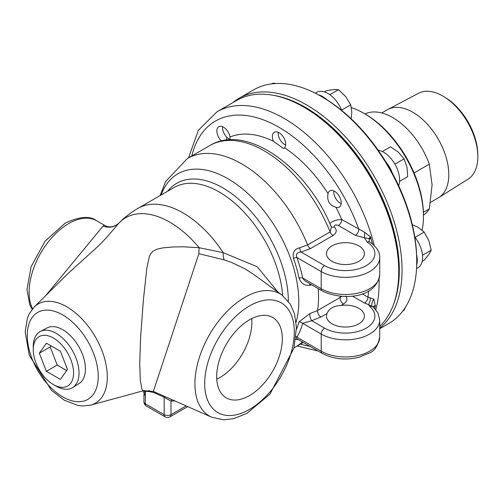 <?xml version="1.0" encoding="UTF-8"?>
<svg xmlns="http://www.w3.org/2000/svg" width="503" height="503" viewBox="0 0 503 503"><rect width="100%" height="100%" fill="white"/><g stroke="black" fill="none" stroke-linecap="round" stroke-linejoin="round"><path stroke-width="0.75" d="M53.406 384.594L56.135 386.166A32.374 18.693 60 0 0 72.677 387.562A32.374 18.693 60 0 0 77.185 361.506A32.374 18.693 60 0 0 56.135 333.3A32.374 18.693 60 0 0 40.309 331.496A32.374 18.693 60 0 0 33.242 346.517L33.242 349.667A28.514 16.461 60 0 1 53.406 338.029A28.514 16.461 60 0 1 73.57 372.949A28.514 16.461 60 0 1 53.406 384.594L53.406 384.594A28.514 16.461 60 0 1 33.242 349.667M40.309 331.496L47.068 327.931A32.085 18.523 60 0 1 62.749 329.716A32.085 18.523 60 0 1 83.611 357.664A32.085 18.523 60 0 1 79.141 383.487L72.677 387.562M67.471 369.435L60.442 379.438L46.37 371.315L39.335 353.188L46.37 343.178L60.442 351.301L67.471 369.435M39.335 353.188L50.174 346.932L50.954 345.825M46.37 371.315L57.21 365.059L50.174 346.932M66.698 370.535L57.21 365.059M402.909 310.873L404.072 310.2L405.412 307.258M229.909 139.463L228.978 138.947M222.59 127.944L222.64 126.743M229.921 139.425A9.148 5.282 60 0 1 228.852 138.872A9.148 5.282 60 0 1 222.596 128.032A9.148 5.282 60 0 1 222.659 126.75M276.216 83.492L273.003 83.177L271.84 83.85M285.654 145.04L284.572 144.455M278.178 133.421L278.216 132.264M285.66 144.99A9.148 5.282 60 0 1 284.648 144.499A9.148 5.282 60 0 1 284.44 144.374A9.148 5.282 60 0 1 278.184 133.54A9.148 5.282 60 0 1 278.241 132.276M351.176 118.802L351.811 112.32L350.723 104.825L345.718 96.62L338.538 89.672L333.533 89.584L326.353 90.76L324.366 91.904M341.6 110.094L350.723 104.825M329.83 94.696L338.538 89.672M315.306 93.2L316.695 92.401A22.629 13.065 60 0 1 341.77 110.528M333.766 192.071L333.797 190.901M341.179 203.646A9.148 5.282 60 0 1 340.028 203.055A9.148 5.282 60 0 1 335.658 198.352A9.148 5.282 60 0 1 333.766 192.215A9.148 5.282 60 0 1 333.835 190.92M341.179 203.69L340.154 203.13M399.539 181.363L407.713 176.647L406.984 167.122L404.072 158.854L398.37 152.202L390.485 146.801L382.311 151.522M394.905 164.148L404.072 158.854M378.143 150.158A22.629 13.065 60 0 1 394.905 164.148A22.629 13.065 60 0 1 398.634 185.657M229.267 139.124A133.025 76.802 -120 0 0 229.192 139.859M416.736 261.73L416.736 260.158A133.025 76.802 -120 0 0 416.622 254.839A133.025 76.802 -120 0 0 392.321 173.07A133.025 76.802 -120 0 0 385.889 161.922A133.025 76.802 -120 0 0 327.227 99.99A133.025 76.802 -120 0 0 322.675 97.236L321.31 96.45A134.955 77.915 60 0 1 416.736 261.73A134.955 77.915 60 0 1 388.781 323.511L379.727 328.742M318.342 94.79A22.629 13.065 60 0 1 327.227 99.99M385.889 161.922A22.629 13.065 60 0 1 392.321 173.07M416.622 254.839A22.629 13.065 60 0 1 416.685 265.125M414.774 236.97A22.629 13.065 60 0 1 417.93 267.753L416.547 268.552M422.199 261.353L424.186 260.208L428.789 254.575L431.222 250.198L428.789 240.503L424.186 232.065L418.238 227.375L412.309 224.69M415.057 237.334L424.186 232.065M422.514 255.222L431.222 250.198M387.932 109.421L418.571 93.262A49.564 28.614 60 0 1 443.929 96.695A49.564 28.614 60 0 1 477.831 155.414A49.564 28.614 60 0 1 477.85 156.729A49.564 28.614 60 0 1 468.123 179.093L438.811 197.547A50.891 29.381 -120 0 0 448.795 174.585A50.891 29.381 -120 0 0 426.946 123.763A50.891 29.381 -120 0 0 387.932 109.421A50.891 29.381 -120 0 0 387.36 109.736L381.758 112.974M477.831 155.414L477.781 153.478A47.075 27.181 -120 0 0 445.583 97.708L443.929 96.695M430.543 202.338L438.251 197.886A50.891 29.381 -120 0 0 438.811 197.547M414.076 172.975L429.323 164.173L432.096 184.928L429.323 208.883L423.388 212.304M429.323 164.173A58.543 33.802 -120 0 0 364.964 113.917M423.432 215.19A58.543 33.802 -120 0 0 429.323 208.883M217.044 129.315A132.176 76.311 60 0 1 217.516 128.064M306.189 108.522A132.176 76.311 60 0 1 398.722 268.791M273.098 95.268A133.025 76.802 60 0 1 371.774 177.502A133.025 76.802 60 0 1 393.648 304.076M351.383 107.592A84.315 48.678 60 0 1 363.814 113.257A84.315 48.678 60 0 1 423.432 216.516A84.315 48.678 60 0 1 422.124 230.116M423.432 216.516L423.432 214.944A82.385 47.565 -120 0 0 365.178 114.043L363.814 113.257M379.727 328.145A134.955 77.915 -120 0 0 402.054 270.205A134.955 77.915 -120 0 0 343.147 134.395A134.955 77.915 -120 0 0 239.151 98.242A134.955 77.915 -120 0 0 232.795 102.675M226.425 140.104A134.955 77.915 60 0 1 226.752 137.174M239.151 98.242L253.833 89.767A134.955 77.915 60 0 1 321.31 96.45M379.727 326.428A134.288 77.531 -120 0 0 398.747 271.57A134.288 77.531 -120 0 0 340.129 136.426A134.288 77.531 -120 0 0 236.649 100.449L217.019 111.785L198.339 130.334L188.537 157.848M169.983 416.868A4.829 2.785 -120 0 0 170.982 414.654A4.829 2.785 180 0 1 164.154 414.654A4.829 2.785 120 0 0 165.154 416.868A4.829 4.829 0 0 0 169.983 416.868L187.732 406.619M171.793 399.564A4.829 3.741 -90 0 0 170.982 401.061A80.983 46.754 120 0 0 174.742 400.872M163.871 396.056A4.829 3.062 -65.5 0 1 164.154 397.244L170.982 401.061L170.982 414.654L186.129 405.908M153.905 391.648A4.829 3.062 -65.5 0 1 154.125 392.673A20295.666 11717.762 -120 0 0 164.154 397.244L164.154 414.654L145.373 403.815A4.829 2.785 180 0 1 143.959 401.84A4.829 4.829 0 0 0 146.373 406.022A4.829 2.785 -60 0 1 145.373 403.815L145.373 395.402A4.829 2.785 180 0 1 143.959 393.434A4.829 2.785 180 0 1 143.959 393.415A4.829 2.785 180 0 1 143.959 393.365M148.857 390.227A4.829 3.716 -88.5 0 1 149.554 391.604L154.125 392.673M144.361 390.51A4.829 3.571 -81 0 1 144.568 391.133A78.839 45.515 -120 0 0 149.554 391.604M277.977 292.124L257.303 266.816L223.257 252.688L199.201 247.715L183.432 246.797L173.277 246.935L162.953 247.878L157.338 249.092L152.893 251.255L150.523 253.984L149.322 256.612L146.801 268.476L143.361 300.216L140.595 337.551L139.727 363.518L140.293 380.274L141.934 389.096L142.896 390.523L144.562 391.133L145.373 395.402L145.373 391.46M67.861 273.651L99.072 245.395L106.699 237.397L119.494 222.471A88.201 50.922 -120 0 1 199.201 247.715A14.486 1.729 -80.5 0 0 198.874 253.694L224.307 259.913L231.399 262.39L244.854 268.772L254.348 274.871M90.81 405.085A57.267 33.06 -120 0 0 107.302 376.948A57.267 33.06 -120 0 0 66.805 306.817A57.267 33.06 -120 0 0 34.198 307.025L29.363 313.589L27.489 317.839L25.15 331.905L29.306 355.363L51.614 390.554L64.365 400.269L78.003 405.468L82.655 405.99L90.81 405.085L143.682 390.674L153.352 391.403L198.874 253.694M224.307 259.913A14.486 5.451 105.5 0 1 223.257 252.688A90.169 52.06 -120 0 0 137.891 208.412A90.169 90.169 0 0 0 119.494 222.471M282.328 338.739A46.414 26.797 -60 0 1 261.73 385.801A46.414 26.797 -60 0 1 225.79 397.577A46.414 26.797 -60 0 1 216.686 376.634A46.414 26.797 -60 0 1 236.611 330.282A46.414 26.797 -60 0 1 272.192 317.204A46.414 26.797 -60 0 1 282.328 338.739M216.762 379.143A45.107 26.043 120 0 0 251.877 322.228A45.107 26.043 120 0 0 251.714 318.6M104.071 225.023L103.134 225.992A14.486 14.21 -131.8 0 0 118.312 223.628C113.125 227.463 108.378 227.928 104.071 225.023M103.134 225.992L45.61 295.714M221.439 140.972A9.412 5.432 60 0 1 217.843 127.567A9.412 5.432 60 0 1 228.217 132.151A9.412 5.432 60 0 1 230.022 137.023L229.814 139.828M285.698 144.21A9.412 5.432 60 0 1 284.623 147.775L283.617 148.592L273.456 141.324A9.412 5.432 60 0 1 274.33 132.214A9.412 5.432 60 0 1 281.586 134.735A9.412 5.432 60 0 1 285.698 144.21M339.274 207.135A9.412 5.432 60 0 1 335.954 207.299C329.402 205.306 326.768 200.741 328.057 193.624A9.412 5.432 60 0 1 329.861 190.832A9.412 5.432 60 0 1 339.274 196.264A9.412 5.432 60 0 1 339.274 207.135M372.566 244.012L370.46 236.838L364.713 232.329L341.77 219.553L338.425 219.666L335.061 220.484L331.691 221.961L329.823 223.527M296.984 338.833L296.236 337.915L296.896 337.148A4.829 3.76 31.3 0 0 296.047 336.331M295.657 339.462L298.248 339.563M296.965 338.827L322.203 353.395A4.829 2.785 -60 0 1 321.203 351.182L296.896 337.148A105.731 61.045 -120 0 0 302.699 323.347A4.829 3.42 15.3 0 0 299.046 321.813A102.09 58.945 60 0 1 296.437 329.308M352.446 296.091L364.543 303.076L368.473 304.598L369.963 306.673A29.451 17.008 180 0 1 364.109 329.251A29.451 17.008 180 0 1 324.617 328.119A4.829 2.785 120 0 0 321.203 334.036L302.699 323.347L311.759 320.694A4.829 1.622 75.4 0 1 309.798 313.639L299.046 321.813M324.617 328.119L311.759 320.694L320.939 317.035A4.829 2.785 60 0 1 317.569 310.514L309.798 313.639M320.939 317.035L327.025 313.52C329.075 308.54 333.728 305.855 340.977 305.466L343.467 304.026A4.829 2.785 60 0 1 340.097 297.512L317.569 310.514A108.635 62.724 -120 0 0 318.229 288.615M341.493 296.393L340.097 297.512A108.635 62.724 -120 0 0 340.273 296.292M364.543 303.076A4.829 2.785 120 0 0 367.957 297.16L362.204 293.84M369.963 306.673A4.829 3.282 -49.1 0 1 372.094 306.453L368.473 304.598A4.829 1.528 103.6 0 0 370.34 297.883L367.957 297.16A127.045 73.35 -120 0 0 368.592 290.96M373.169 307.031L372.094 306.453A4.829 1.924 110.7 0 1 373.76 299.096L370.34 297.883M373.76 299.096L375.345 305.711L374.188 305.931L373.251 306.83M331.345 227.06L330.113 231.921A108.635 62.724 -120 0 0 209.94 145.486C246.734 122.996 307.471 167.637 331.351 227.054M209.94 145.486L187.418 158.495A108.635 62.724 -120 0 1 241.736 163.877A108.635 62.724 -120 0 1 307.584 244.923A4.829 2.785 -120 0 0 310.514 248.526L333.043 235.523A4.829 2.785 -120 0 1 330.113 231.921L307.584 244.923L299.581 247.797C294.374 249.067 292.331 252.55 293.444 258.24A102.09 58.945 60 0 1 299.046 278.033C301.027 283.472 304.611 285.886 309.798 285.27L311.577 284.773M375.345 305.711L374.848 308.616M373.345 307.082L375.42 305.78M327.025 313.52A18.951 10.94 0 0 0 326.491 316.098A18.951 10.94 0 0 0 332.043 323.831A18.951 10.94 0 0 0 352.697 326.208A18.951 10.94 0 0 0 364.398 316.098A18.951 10.94 0 0 0 340.977 305.466M369.001 238.598L370.994 238.126L369.34 239.327A4.829 3.59 -141.8 0 0 369.001 238.598A4.829 2.006 -34.7 0 1 370.46 236.838M191.788 155.974A127.045 73.35 -120 0 1 279.039 127.309A127.045 73.35 -120 0 1 358.815 229.393A4.829 2.785 -60 0 1 355.401 235.31L364.392 237.749L364.713 232.329M335.954 207.299A106.227 61.328 -120 0 1 341.77 219.553A4.829 2.785 -60 0 1 338.356 225.47L355.401 235.31M331.156 226.639A4.829 3.464 136.6 0 0 334.357 226.991C333.917 225.042 335.25 224.539 338.356 225.47M299.581 247.797A4.829 1.434 -102.7 0 0 301.115 252.066L310.514 248.526M293.444 258.24A4.829 1.188 160.3 0 1 296.896 257.511C295.651 254.122 297.053 252.305 301.115 252.066L324.617 265.634A29.451 17.008 180 0 0 365.782 265.911A29.451 17.008 180 0 0 367.221 242.163A4.829 2.917 122.4 0 1 369.787 242.012A4.829 2.917 122.4 0 1 369.806 242.025C376.672 246.885 379.979 252.06 379.727 257.555A34.279 19.793 0 0 1 358.564 275.839A34.279 19.793 0 0 1 321.203 271.545A4.829 2.785 -60 0 1 324.617 265.634M299.046 278.033A4.829 1.955 168.3 0 1 302.699 278.014A105.731 61.045 -120 0 0 296.896 257.511L321.203 271.545L321.203 288.697L302.699 278.014L303.881 279.813L305.906 281.485L322.203 290.91A4.829 2.785 120 0 1 321.203 288.697A34.279 19.793 180 0 0 358.564 292.985A34.279 19.793 180 0 0 379.727 274.701C376.131 299.26 340.795 300.505 322.203 290.91M309.798 285.27A4.829 1.622 75.4 0 1 309.829 283.761M367.221 242.163L364.398 237.749L368.995 238.598M369.139 241.49L369.34 239.327M332.043 261.346A18.951 10.94 180 0 1 326.491 253.613A18.951 10.94 180 0 1 345.448 242.666A18.951 10.94 180 0 1 364.398 253.613A18.951 10.94 180 0 1 352.697 263.717A18.951 10.94 180 0 1 332.043 261.346M211.788 417.264L223.69 419.823L234.046 418.565L246.986 413.328L269.954 394.126L293.985 348.07L296.424 327.39L294.538 314.004L290.432 304.309L282.24 295.236A70.59 40.756 120 0 0 244.829 297.355A70.59 40.756 120 0 0 194.919 383.808A70.59 40.756 120 0 0 211.788 417.264L153.371 391.416M282.68 295.563A90.169 52.06 -120 0 0 219.189 191.97A90.169 52.06 -120 0 0 174.101 187.506L137.891 208.412M32.563 308.811A56.009 32.337 -60 0 1 68.729 223.552A56.009 32.337 -60 0 1 96.733 220.773C89.949 215.655 79.405 216.46 65.107 223.194L44.974 241.314L31.073 266.823L26.999 289.401L29.652 304.428L32.117 309.358M249.507 305.943A63.378 36.587 -60 0 1 294.318 331.817A63.378 36.587 -60 0 1 249.507 409.436A63.378 36.587 -60 0 1 204.696 383.563A63.378 36.587 -60 0 1 249.507 305.943M273.456 141.324A106.227 61.328 -120 0 0 230.022 137.023M328.057 193.624A106.227 61.328 -120 0 0 284.623 147.775M343.467 304.026C347.145 301.649 347.906 298.989 345.743 296.053M300.423 344.14A127.045 73.35 -120 0 0 309.873 346.278M303.296 342.48L296.053 346.661A108.635 62.724 -120 0 0 302.441 341.983M296.091 322.209A100.147 57.82 -120 0 0 298.788 301.41A100.147 57.82 -120 0 0 227.972 178.754A100.147 57.82 -120 0 0 161.098 195.013M374.276 245.546A134.288 77.531 -120 0 0 284.164 118.438A134.288 77.531 -120 0 0 217.019 111.785M375.804 309.71A134.288 77.531 -120 0 0 379.117 282.906A134.288 77.531 -120 0 0 379.061 279.09M322.203 353.395C333.64 359.343 346.234 360.557 359.978 357.029C369.46 351.811 375.659 354.734 379.727 337.186A34.279 19.793 180 0 1 358.564 355.476A34.279 19.793 180 0 1 321.203 351.182L321.203 334.036A34.279 19.793 0 0 0 358.564 338.324A34.279 19.793 0 0 0 379.727 320.04L377.885 312.828L373.49 307.289M333.043 235.523C336.74 232.889 337.18 230.047 334.357 226.991M288.338 301.222A92.483 53.393 -120 0 0 288.338 301.184A92.483 53.393 -120 0 0 222.942 187.915A92.483 53.393 -120 0 0 167.574 191.278M98.236 376.401A50.181 28.973 -120 0 0 62.749 314.941A50.181 28.973 -120 0 0 27.269 335.426A50.181 28.973 -120 0 0 62.749 396.886A50.181 28.973 -120 0 0 98.236 376.401M34.198 307.025L67.899 273.619M282.24 295.236L254.323 274.852M165.154 416.868L146.373 406.022M143.959 401.84L143.959 393.434M143.418 390.743L143.965 393.415M67.855 273.651L67.169 274.336M104.077 225.017L96.733 220.773M160.136 195.573L165.613 181.552L187.418 158.495M294.06 347.762L296.053 346.661M297.179 346.014L318.059 351M379.727 337.186L379.727 320.04M369.171 241.597L369.787 242.018M379.727 274.701L379.727 257.555"/></g></svg>

